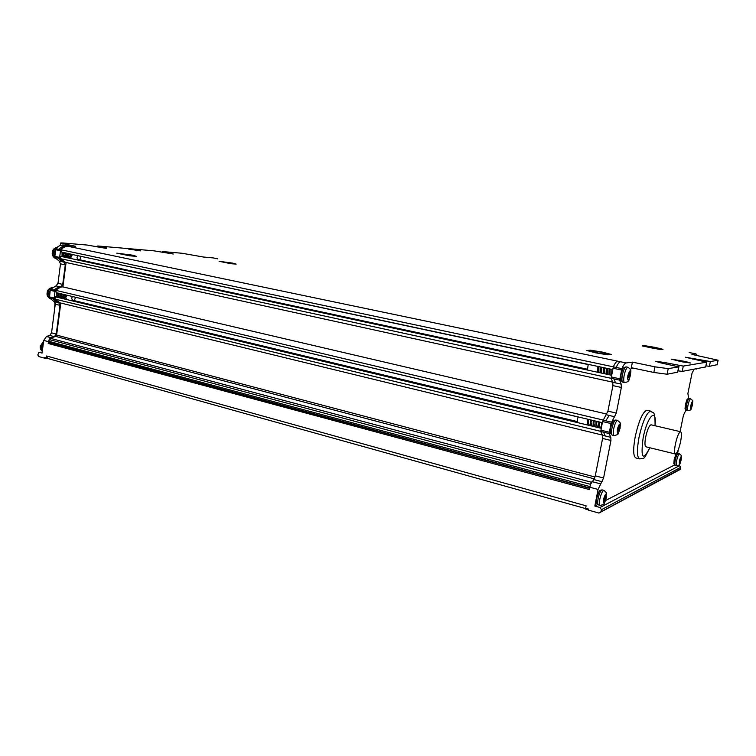 <?xml version="1.0" encoding="UTF-8"?>
<svg xmlns="http://www.w3.org/2000/svg" width="756" height="756" viewBox="0 0 756 756"><rect width="100%" height="100%" fill="white"/><g stroke="black" fill="none" stroke-linecap="round" stroke-linejoin="round"><path stroke-width="1.13" d="M232.706 263.116L236.184 264.118L231.109 263.721L219.089 261.311L232.706 263.116M655.216 347.401L663.012 349.329L660.47 349.584L642.231 345.936L644.915 345.719L655.216 347.401M602.674 352.154L611.33 354.479L607.805 354.829L595.435 352.816L586.836 350.491L590.549 350.179L602.674 352.154M133.094 255.254L136.297 256.341L129.701 255.821L116.764 253.147L133.094 255.254M585.588 508.571L47.902 358.524L46.579 355.981L586.108 505.821L585.635 508.249L588.395 509.015L588.187 510.054L598.941 513.059L680.098 469.523L680.683 467.35L679.559 465.639L678.519 465.384M46.579 355.981L46.73 358.599L48.015 358.561M45.199 358.174L44.67 358.202L44.765 357.399L46.579 358.542M106.549 248.44L87.205 245.057L63.06 242.978L60.735 242.931L63.117 243.687L75.647 246.295L62.928 245.227C60.31 245.076 57.947 246.22 55.831 248.667L54.715 257.38L59.195 261.085L60.508 263.844L57.985 283.32L56.001 285.891L50.605 289.246L50.189 290.266L49.48 297.902L53.978 301.531L55.273 304.186L51.55 332.838L49.716 335.428L46.503 336.496L43.716 340.408L42.081 353.08L39.161 352.277L42.204 352.173L38.962 352.249L37.809 354.914L38.613 356.511L44.67 358.202M689.406 352.589L696.021 353.884L696.994 355.414M678.283 449.744L677.631 453.42M680.098 431.61L683.452 415.186L685.975 410.111M694.093 369.183L692.023 373.256L687.884 393.498L688.612 398.44M597.76 504.535L594.821 506.047L598.072 489.434L603.572 478.028L610.942 440.474L610.782 437.318L609.166 433.538L610.99 423.54L616.32 413.078L621.356 387.469L621.215 384.133L619.636 380.145L621.886 368.644L616.178 367.435C617.756 363.882 619.192 361.992 620.506 361.765L617.69 361.179C616.367 361.406 614.921 363.286 613.343 366.84L611.113 378.293L612.747 382.281L612.918 385.607L607.928 411.132L602.541 421.536L600.736 431.496L602.419 435.276L602.598 438.433L595.284 475.845L593.838 479.55L590.549 484.246L589.283 489.538L48.195 343.47L49.707 342.638M585.635 508.249L585.702 509.128L588.234 509.809L585.702 509.128M679.172 470.015L680.098 469.523M621.886 368.644C623.435 365.101 624.862 363.201 626.166 362.946L632.413 362.133L654.961 366.83L668.219 368.635L678.737 366.858L660.706 362.871L655.509 361.274L663.938 362.407L683.292 366.093L682.214 371.404L705.688 366.943M696.021 353.884L691.957 354.413L718.105 360.225L710.366 361.529L685.286 357.201L706.68 362.152L683.292 366.093M705.679 367.01L706.652 362.162L705.65 367.019M213.164 257.919L203.336 257.012L182.158 253.269L163.069 251.616L162.531 251.606L163.372 251.852L163.277 252.532M106.605 247.977L97.911 245.983L153.931 250.831L173.313 254.007L163.372 251.852M607.342 354.186L607.559 354.148C609.714 353.714 593.507 350.444 590.899 350.793L590.644 350.831C588.414 351.256 604.828 354.564 607.342 354.186M645.492 346.21L645.34 346.229C643.649 346.522 658.032 349.348 659.799 349.064L659.931 349.045C661.566 348.733 647.344 345.946 645.492 346.21M222.925 261.774L233.472 263.664L222.925 261.774M121.461 253.695L133.283 255.802L121.461 253.695M136.647 250.094L128.435 249.036L140.389 250.85L136.647 250.094L136.552 250.775M682.687 361.944L690.672 363.031L685.541 361.51L671.177 359.128L682.687 361.944M49.65 342.629L589.585 487.97L49.65 342.629L48.979 341.334L49.216 339.501L50.142 338.244L591.457 482.252M48.195 343.47L49.197 339.482M594.292 478.86L55.689 336.401L50.444 338.14L54.423 336.675L56.256 334.076L59.998 305.348L58.713 302.683L54.234 299.045L54.952 291.391L55.358 290.37L60.754 287.006L62.729 284.426L65.271 264.893L63.967 262.124L59.507 258.42L60.631 249.688C62.748 247.212 65.111 246.059 67.709 246.229L66.112 245.889C63.504 245.728 61.142 246.881 59.025 249.348L55.831 248.667M55.689 336.401L56.615 335.106L60.792 303.052M601.852 434.946L59.97 302.844L54.763 299.064L600.727 431.345M56.587 296.702L55.642 296.891L54.763 299.064M602.324 422.68L57.588 292.978M56.199 292.591L55.887 290.38C58.004 287.998 60.338 286.836 62.899 286.883L66.084 262.502M612.426 382.092L65.649 262.408L60.055 258.561L611.113 378.321M61.85 256.218L60.915 256.369L60.055 258.561M612.672 369.571L62.852 252.485M61.444 252.022L61.113 249.792C63.05 247.486 65.243 246.305 67.709 246.248M66.519 255.443L66.755 254.044M216.499 258.609L217.69 258.845M216.046 258.495L217 258.713M594.821 506.047L600.037 507.493L601.445 509.714L600.718 512.502M590.568 484.18L591.277 482.441M577.225 421.536L71.848 300.047M72.378 296.513L578.123 416.991M62.899 286.883L606.945 414.108M587.232 369.174L77.235 259.261M77.745 255.679L588.14 364.572M675.41 444.018C677.083 436.685 678.784 432.574 680.504 431.704C681.704 432.205 681.732 435.56 680.58 441.74C678.916 449.036 677.215 453.137 675.486 454.035C674.286 453.553 674.257 450.217 675.41 444.018M705.915 365.857L709.383 366.32L717.189 364.694M674.635 464.959L605.632 500.481M632.413 362.133L631.109 368.758L632.366 367.936L653.836 372.453L667.094 374.239L677.659 372.169M647.419 410.385L646.834 410.253C642.704 411.982 638.848 420.733 635.248 436.477C632.895 449.763 633.207 456.945 636.165 458.041L639.283 458.826M677.934 370.818L682.214 371.404M651.256 424.853L650.992 424.796C649.12 425.619 647.363 429.654 645.709 436.892C644.603 443.016 644.726 446.333 646.068 446.843L675.25 453.969M73.058 301.049L71.631 298.318L72.425 296.456M75.524 297.259L74.371 300.652M67.114 295.19L66.141 297.042L66.575 295.067M59.998 293.498L60.045 297.959M61.586 293.876L61.642 298.337M63.192 294.254L63.239 298.724M64.789 294.642L64.836 299.111M61.595 298.261L60.206 295.577L60.801 293.687M63.192 298.648L61.803 295.965L62.398 294.065M64.789 299.036L63.4 296.343L63.995 294.453M66.821 299.546L65.007 296.73L65.602 294.831M56.804 292.761L56.87 297.193M61.964 295.161L62.077 294.056M58.401 293.12L58.458 297.571M58.855 297.628L57.021 294.821L57.626 292.931M59.998 297.883L58.618 295.199L59.214 293.309M77.792 260.007L77.008 257.465L77.877 255.528M80.835 256.341L79.909 259.828M72.529 254.385L71.47 256.303L71.943 254.262M65.309 252.844L65.262 257.305M66.925 253.194L66.868 257.654M68.531 253.534L68.475 257.994M70.147 253.874L70.091 258.344M66.585 257.588L65.488 254.999L66.159 253.024M68.191 257.938L67.104 255.339L67.766 253.373M69.798 258.287L68.711 255.689L69.382 253.714M71.414 258.628L70.327 256.038L70.998 254.054M62.068 252.23L62.058 256.615M67.227 254.81L67.322 253.458M63.712 252.504L63.655 256.955M63.381 256.898L62.285 254.309L62.956 252.343M64.978 257.248L63.891 254.659L64.553 252.684M691.542 404.885L692.449 401.861L692.099 406.076L691.702 407.323L691.447 406.038L690.578 407.692L691.542 404.885M691.041 405.84L692.099 406.076M680.249 459.969L681.165 456.907L680.854 460.962L680.447 462.218L680.164 461.065L679.285 462.823L680.249 459.969M679.871 460.716L680.854 460.962M588.234 364.354L587.412 370.043M597.911 366.424L597.712 371.943M597.779 372.273L598.176 366.48M629.001 375.052L630.23 371.196L629.483 374.976L629.994 376.715L629.455 378.293L628.935 376.564L627.669 378.605L629.001 375.052M606.17 374.088L606.567 368.266M603.364 373.483L603.76 367.671M600.566 372.878L600.963 367.076M606.284 368.21L606.114 373.795M603.486 367.605L603.307 373.171M600.689 367.01L600.51 372.557M601.71 373.124L601.7 367.227M604.498 373.729L604.488 367.822M607.304 374.333L607.295 368.418M598.922 372.528L598.894 366.632M628.217 376.318L628.935 376.564M628.217 376.327L629.994 376.715M609.09 368.805L608.92 374.409M611.689 374.626L612.199 369.467M608.977 374.692L609.374 368.862M611.906 369.4L611.651 374.796M610.111 374.938L610.101 369.022M578.151 416.915L577.395 419.372L577.726 422.566M587.743 419.202L587.563 424.409M587.695 425.042L588.017 419.268M618.559 428.274L619.797 424.381L619.06 428.113L619.599 429.691L619.051 431.289L618.512 429.72L617.227 431.893L618.559 428.274M595.993 427.036L596.314 421.243M593.224 426.375L593.545 420.582M590.455 425.704L590.776 419.93M596.03 421.177L595.87 426.441M593.262 420.516L593.091 425.76M590.493 419.863L590.332 425.089M592.014 426.006L591.069 422.651L591.494 420.1M594.774 426.667L593.838 423.313L594.254 420.752M597.542 427.338L596.616 423.974L597.032 421.413M589.255 425.344L588.31 421.99L588.726 419.438M617.954 429.295L619.599 429.691M598.809 421.839L598.648 427.131M601.398 427.414L601.889 422.576M598.771 427.707L599.102 421.905M601.596 422.5L601.36 427.594M617.803 429.55L618.512 429.72M600.321 428L599.395 424.645L599.81 422.075M604.724 498.27L605.962 494.329L605.235 498.006L605.811 499.366L605.263 500.992L604.687 499.64L603.382 501.965L604.724 498.27M604.337 498.96L605.811 499.366M604.053 499.461L604.687 499.64M691.702 353.043L689.132 352.513M616.178 367.435L61.113 249.792M621.479 370.024L612.936 368.21M611.235 376.942L619.759 378.784M611.113 378.293L619.636 380.145M613.948 378.907L615.564 382.895L612.747 382.281M621.215 384.133L615.564 382.895M621.356 387.469L612.918 385.607M607.928 411.132L616.32 413.078M606.416 414.808L614.817 416.773M609.204 415.46L605.754 420.808L602.948 420.138M610.99 423.54L602.541 421.536M611.396 422.141L605.754 420.808M600.859 430.192L609.289 432.224M600.736 431.496L609.166 433.538M603.534 432.167L605.197 435.957L602.419 435.276M610.782 437.318L605.197 435.957M610.942 440.474L602.598 438.433M595.284 475.845L603.572 478.028M602.126 481.742L593.838 479.55M591.939 481.591L600.264 483.802M598.072 489.434L589.737 487.195M67.709 246.229L617.69 361.179M620.506 361.765L626.166 362.946M695.974 353.893L691.371 352.976M215.28 258.344L212.398 257.768M62.928 245.227L66.112 245.889M46.503 336.496L51.21 337.743M48.431 341.674L43.716 340.408M60.631 249.688L59.025 249.348M60.225 250.699L55.424 249.678M54.574 256.312L59.365 257.352M54.715 257.38L59.507 258.42M63.967 262.124L59.195 261.085M57.91 258.07L62.37 261.784M65.271 264.893L60.508 263.844M57.985 283.32L62.729 284.426M56.001 285.891L60.754 287.006M55.358 290.37L50.605 289.246L48.771 293.375L49.32 297.099M59.166 286.628L53.77 289.992M54.952 291.391L50.189 290.266M49.338 296.862L54.092 298.015M49.48 297.902L54.234 299.045M58.713 302.683L53.978 301.531M52.646 298.667L57.125 302.296M59.998 305.348L55.273 304.186M51.55 332.838L56.256 334.076M54.423 336.675L49.716 335.428M44.765 357.399L46.333 357.843M48.904 342.657L589.529 488.272M48.979 341.334L589.869 486.571M590.521 484.312L49.206 339.548M56.615 335.106L595.01 477.008M55.642 296.891L601.218 428.302M603.005 420.005L55.887 290.38M60.915 256.369L611.566 375.25M98.044 246.22L97.93 247.051M63.117 243.687L62.909 245.227M706.454 361.982L706.652 361.009M710.366 361.529L709.383 366.32M634.133 368.304L631.109 368.758M600.037 507.493L679.559 465.639M601.029 511.803L680.343 468.975M680.683 467.35L601.445 509.714M663.938 362.407L663.721 363.494M685.352 362.445L685.541 361.51M692.798 358.231L692.619 359.1M679.124 360.206L678.926 361.179M678.056 370.846L679.134 365.526M717.085 364.874L718.049 360.243M653.836 372.453L654.961 366.83M668.219 368.635L667.094 374.239M677.612 372.264L678.708 366.868M54.659 308.892L55.292 303.411M649.858 447.769C642.751 461.453 645.34 457.144 639.86 458.968C636.939 457.89 636.647 450.737 638.99 437.497L639.009 437.384C642.619 421.612 646.456 412.852 650.547 411.094L651.285 411.321M649.801 447.76C642.78 461.566 640.559 458.297 643.129 437.951C647.297 415.951 657.134 406.501 654.998 425.732M42.44 350.359L41.892 346.72L43.385 343.016M43.574 341.561L40.918 346.446L42.327 351.219M52.391 287.488C49.953 287.998 48.412 289.86 47.789 293.092L47.779 293.167C47.581 295.672 48.261 297.458 49.83 298.525M54.564 256.756L53.988 252.91L55.623 249.017M57.258 247.193C54.98 247.788 53.563 249.603 53.005 252.636L52.996 252.721C52.788 255.452 53.563 257.352 55.339 258.42M698.95 368.276L696.276 368.777M692.42 405.027C690.88 409.979 690.341 410.121 690.795 405.452C692.335 400.5 692.874 400.359 692.42 405.027M689.302 398.478L689.198 398.459C688.319 398.875 687.45 400.982 686.58 404.781L686.561 404.838C685.938 408.24 685.947 410.083 686.59 410.376L687.903 410.669M685.437 404.394C687.45 398.506 686.401 399.329 689.198 398.459L690.625 398.771C693.999 401.88 692.524 399.366 692.449 405.018C690.162 410.631 692.269 409.478 688.017 410.697C687.374 410.404 687.365 408.561 687.998 405.159L688.017 405.074C688.886 401.285 689.755 399.187 690.625 398.771L690.738 398.799M681.165 459.894C679.625 464.902 679.058 465.157 679.483 460.669C681.033 455.66 681.6 455.405 681.165 459.894M678.113 453.487L678.009 453.468C677.102 453.912 676.195 456.095 675.288 460.017L675.278 460.064C674.683 463.277 674.683 465.016 675.297 465.29L676.601 465.611M674.182 459.525C676.318 453.288 675.221 454.347 678.009 453.468L679.417 453.808C682.545 456.945 681.269 453.666 681.194 459.884C679.427 463.957 680.967 465.091 676.705 465.639C676.1 465.365 676.091 463.626 676.696 460.413L676.714 460.338C677.622 456.426 678.519 454.252 679.417 453.808L679.531 453.836M597.552 368.04L598.554 368.248M630.428 375.373C628.33 381.667 627.471 381.771 627.839 375.685C629.946 369.391 630.816 369.287 630.428 375.373M626.318 366.915L626.081 366.868C624.711 367.397 623.483 370.043 622.405 374.815L622.386 374.881C621.621 379.37 621.801 381.808 622.906 382.196L624.447 382.536M621.073 374.371C623.558 366.726 622.594 368.295 626.081 366.868L627.858 367.246C632.488 370.355 630.409 371.054 630.485 375.363C628.708 379.436 630.211 381.6 624.683 382.583C623.577 382.196 623.407 379.758 624.173 375.269L624.201 375.165C625.278 370.402 626.507 367.766 627.858 367.246L628.123 367.312M587.431 420.686L588.423 420.922M620.033 428.34C617.926 434.7 617.038 434.946 617.378 429.077C619.495 422.708 620.383 422.462 620.033 428.34M616.017 420.071L615.79 420.015C614.373 420.563 613.097 423.303 611.973 428.227L611.954 428.293C611.226 432.536 611.387 434.842 612.445 435.201L613.966 435.569M610.668 427.669C612.918 420.629 612.785 420.534 615.79 420.015L617.548 420.43C621.706 423.918 620.166 422.415 620.081 428.321C617.331 435.371 619.457 434.029 614.203 435.626C613.144 435.267 612.993 432.961 613.721 428.718L613.74 428.614C614.874 423.7 616.14 420.979 617.548 420.43L617.803 420.497M606.246 497.996C604.129 504.441 603.222 504.876 603.505 499.281C605.632 492.827 606.548 492.392 606.246 497.996M602.362 489.945L602.145 489.888C600.661 490.474 599.328 493.328 598.138 498.459L598.128 498.525C597.438 502.457 597.58 504.592 598.563 504.932L600.075 505.348M596.881 497.76C599.404 489.982 599.187 490.436 602.145 489.888L603.883 490.351C607.994 493.942 606.34 492.581 606.303 497.968C603.307 505.594 605.603 503.789 600.292 505.414C599.319 505.074 599.177 502.938 599.867 499.007L599.886 498.903C601.086 493.781 602.409 490.937 603.883 490.351L604.129 490.427M212.512 257.777L216.849 258.647M45.162 358.164L46.664 358.59M60.716 243.016L60.395 245.511M162.427 252.362L162.531 251.635M97.108 246.881L97.231 246.002M718.105 360.225L717.151 364.865M677.65 372.264L678.737 366.858M655.055 425.751C655.235 408.013 652.504 414.014 650.547 411.094L646.834 410.253M680.504 431.704L650.992 424.796M54.328 311.434L55.056 302.513M42.317 351.304C40.559 349.678 39.879 347.996 40.285 346.239M43.631 341.117L40.295 346.172M49.858 298.573C47.533 296.872 46.636 294.991 47.146 292.931M52.457 287.441C48.932 288.31 47.165 290.124 47.155 292.884M55.358 258.457C52.797 256.719 51.795 254.744 52.344 252.523C52.353 249.867 54.007 248.081 57.333 247.127M696.474 369.013L695.766 368.871M686.467 410.347C684.435 407.616 685.03 410.962 685.427 404.422M675.184 465.252C673.171 462.596 673.813 465.592 674.172 459.582M622.632 382.12C620.487 379.748 620.534 381.875 621.063 374.428M612.171 435.116C610.035 432.819 610.168 434.549 610.659 427.754M598.298 504.847C596.55 504.413 596.068 502.088 596.862 497.883"/></g></svg>
